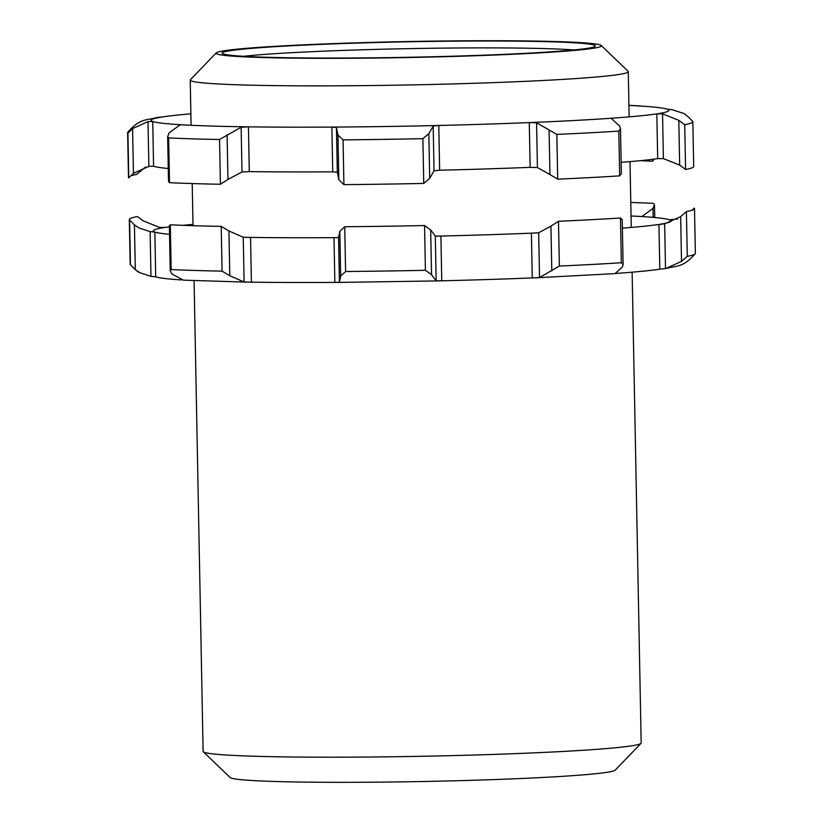 <?xml version="1.0" encoding="UTF-8"?>
<svg xmlns="http://www.w3.org/2000/svg" width="823" height="823" viewBox="0 0 823 823"><rect width="100%" height="100%" fill="white"/><g stroke="black" fill="none" stroke-linecap="round" stroke-linejoin="round"><path stroke-width="1.23" d="M243.69 56.303A180.062 7.469 178.9 0 1 408.733 48.639A180.062 7.469 178.9 0 1 573.94 49.966M229.432 50.82A186.646 7.746 -1.1 0 0 222.292 53.433A186.646 7.746 -1.1 0 0 408.897 57.271A186.646 7.746 -1.1 0 0 595.204 46.273A186.646 7.746 -1.1 0 0 438.608 41.315A186.646 7.746 -1.1 0 0 229.432 50.82M223.609 50.861A192.716 7.993 178.9 0 1 431.653 41.15A192.716 7.993 178.9 0 1 601.253 45.502A192.716 7.993 178.9 0 1 408.897 57.517A192.716 7.993 178.9 0 1 216.233 52.888A192.716 7.993 178.9 0 1 223.609 50.861M203.312 751.769L230.142 777.55A192.716 7.993 -1.1 0 0 422.796 781.511A192.716 7.993 -1.1 0 0 615.162 770.153L640.983 743.364A219.062 9.084 178.9 0 1 422.312 756.275A219.062 9.084 178.9 0 1 203.312 751.769A219.062 9.084 178.9 0 1 203.116 751.399L194.074 280.694M216.233 52.888L190.411 79.677A219.062 9.084 -1.1 0 0 190.226 80.057A219.062 9.084 -1.1 0 0 409.422 84.944A219.062 9.084 -1.1 0 0 628.278 71.652A219.062 9.084 -1.1 0 0 628.083 71.272L601.253 45.502M632.126 272.197L641.168 742.984A219.062 9.084 178.9 0 1 640.983 743.364M130.312 264.615A282.649 11.728 -1.1 0 0 130.446 264.769L135.291 269.625L140.023 272.804C138.357 272.444 135.116 269.707 130.312 264.615A282.649 11.728 -1.1 0 1 130.168 264.255L129.304 219.494A282.649 11.728 -1.1 0 1 137.4 216.542L143.336 220.934L159.6 227.415L165.32 227.405A258.936 10.74 -1.1 0 0 154.847 232.045L150.125 231.613L150.979 276.374L155.712 276.806L154.847 232.045A258.936 10.74 -1.1 0 0 169.528 234.318M135.291 269.625L134.437 224.874L139.169 228.043L150.125 231.613M134.437 224.874L129.592 220.008L130.446 264.769M129.304 219.494A282.649 11.728 -1.1 0 0 129.448 219.864A282.649 11.728 -1.1 0 0 129.592 220.008M140.023 272.804L150.979 276.374M183.22 280.026L171.842 273.915L170.227 270.602L171.163 269.543A282.649 11.728 -1.1 0 0 222.076 271.137L229.802 275.736L244.102 281.991L251.406 282.166L250.552 237.415L243.248 237.23L244.102 281.991M171.163 269.543L170.299 224.792L169.373 225.841L170.227 270.602M229.802 275.736L228.938 230.985L243.248 237.23M228.938 230.985L221.222 226.387L222.076 271.137M170.299 224.792A282.649 11.728 -1.1 0 0 221.222 226.387M339.426 282.279L338.572 237.518L333.994 237.662L334.858 282.412L339.426 282.279L340.681 276.065L345.588 271.508A282.649 11.728 -1.1 0 0 425.419 270.304L431.54 274.697L436.159 280.818L441.756 280.797L440.902 236.047L435.295 236.057L436.159 280.818M338.572 237.518L339.817 231.314L340.681 276.065M345.588 271.508L344.724 226.747L339.817 231.314M431.54 274.697L430.676 229.936L435.295 236.057M430.676 229.936L424.555 225.543L425.419 270.304M344.724 226.747A282.649 11.728 -1.1 0 0 424.555 225.543M539.538 277.526L538.674 232.775L531.411 233.166L532.265 277.927L539.538 277.526L559.362 266.045A282.649 11.728 -1.1 0 0 621.334 262.743L623.104 264.584L622.332 267.115L615.254 273.37M538.674 232.775L550.937 226.119L551.791 270.87M559.362 266.045L558.498 221.284L550.937 226.119M623.104 264.584L622.239 219.823L620.48 217.992L621.334 262.743M558.498 221.284A282.649 11.728 -1.1 0 0 620.48 217.992M614.637 273.524L615.265 273.503A258.936 10.74 178.9 0 1 614.493 273.555M665.519 268.596L664.655 223.846L658.945 224.432L659.809 269.183L665.735 268.565L681.516 261.385L687.267 256.354A282.649 11.728 -1.1 0 0 695.229 253.772A282.649 11.728 -1.1 0 0 695.363 253.402L694.509 208.651A282.649 11.728 -1.1 0 0 694.221 208.137L692.194 210.194M664.655 223.846L680.662 216.624L681.516 261.385M687.267 256.354L686.403 211.604L680.662 216.624M622.404 228.156A258.936 10.74 -1.1 0 0 658.945 224.432A258.936 10.74 -1.1 0 0 669.418 219.792L677.483 218.969M686.403 211.604A282.649 11.728 -1.1 0 0 694.375 209.011A282.649 11.728 -1.1 0 0 694.509 208.651M642.722 216.614L642.712 215.955L641.909 216.562A258.936 10.74 -1.1 0 0 631.046 215.986M630.788 202.458A282.649 11.728 -1.1 0 1 653.503 203.353L654.48 204.66L653.009 208.394L641.909 216.562A258.936 10.74 -1.1 0 1 669.418 219.792M659.809 269.183A258.936 10.74 178.9 0 1 615.265 273.503M538.283 277.68A258.936 10.74 178.9 0 1 532.265 277.927A258.936 10.74 178.9 0 1 441.756 280.797A258.936 10.74 178.9 0 1 436.962 280.91M436.097 236.16A258.936 10.74 -1.1 0 0 440.902 236.047A258.936 10.74 -1.1 0 0 531.411 233.166A258.936 10.74 -1.1 0 0 537.419 232.919M339.035 282.392A258.936 10.74 178.9 0 1 334.858 282.412A258.936 10.74 178.9 0 1 251.406 282.166A258.936 10.74 178.9 0 1 245.048 282.073M244.184 237.312A258.936 10.74 -1.1 0 0 250.552 237.415A258.936 10.74 -1.1 0 0 333.994 237.662A258.936 10.74 -1.1 0 0 338.171 237.631M181.646 279.933A258.936 10.74 178.9 0 1 155.712 276.806M192.994 224.401A258.936 10.74 -1.1 0 0 182.799 225.327M169.384 226.839A258.936 10.74 -1.1 0 0 165.32 227.405M653.441 159.209L652.701 161.236A282.649 11.728 178.9 0 0 640.201 160.691M641.354 106.085L639.78 105.992A258.936 10.74 -1.1 0 0 628.926 105.416M640.592 105.961L639.78 105.992L640.592 105.961M612.291 119.016L612.281 118.173A258.936 10.74 -1.1 0 0 656.826 113.862A258.936 10.74 -1.1 0 0 667.288 109.222L672.021 109.654L682.977 113.214C684.643 113.574 687.884 116.31 692.688 121.403A282.649 11.728 178.9 0 1 692.832 121.763A282.649 11.728 178.9 0 1 684.736 124.715L678.81 120.333L662.546 113.852L656.826 113.862L657.68 158.613L663.4 158.602L662.546 113.852M678.81 120.333L679.664 165.084L663.4 158.602M679.664 165.084L685.6 169.476L684.736 124.715M692.832 121.763L693.696 166.524A282.649 11.728 178.9 0 1 685.6 169.476M433.186 126.063L428.834 133.645L422.888 138.665A282.649 11.728 178.9 0 1 343.057 139.869L337.965 135.023L336.453 127.524L331.875 127.081A258.936 10.74 -1.1 0 0 438.782 125.477L433.186 126.063L434.04 170.824L439.636 170.227L438.782 125.477A258.936 10.74 -1.1 0 0 529.282 122.596A258.936 10.74 -1.1 0 0 612.281 118.173L611.664 118.779L619.626 126.073L620.501 128.83L618.814 131.104A282.649 11.728 178.9 0 1 556.832 134.406L536.565 122.781L529.282 122.596L530.146 167.347L537.429 167.532L536.565 122.781M612.281 118.173L611.664 118.779M618.814 131.104L619.668 175.865L621.355 173.591L620.501 128.83M549.085 129.828L549.939 174.579L537.429 167.532M549.939 174.579L557.696 179.167L556.832 134.406M619.668 175.865A282.649 11.728 178.9 0 1 557.696 179.167M434.04 170.824L429.688 178.406L428.834 133.645M422.888 138.665L423.742 183.426L429.688 178.406M241.139 127.246L219.556 139.509A282.649 11.728 178.9 0 1 168.633 137.904L167.655 136.608L169.137 132.873L180.237 124.705A258.936 10.74 -1.1 0 0 248.423 126.835L241.139 127.246L241.993 171.997L249.287 171.596L248.423 126.835A258.936 10.74 -1.1 0 0 331.875 127.081L332.739 171.842L337.317 172.285L336.453 127.524M337.965 135.023L338.829 179.774L337.317 172.285M338.829 179.774L343.921 184.63L343.057 139.869M423.742 183.426A282.649 11.728 178.9 0 1 343.921 184.63M241.993 171.997L227.95 179.445L227.097 134.684M219.556 139.509L220.41 184.259L227.95 179.445M167.655 136.608L168.52 181.358L169.497 182.665L168.633 137.904M220.41 184.259A282.649 11.728 178.9 0 1 169.497 182.665M179.435 125.312L180.247 125.086M148.006 121.619L148.87 166.38L153.582 166.225L152.728 121.475L148.006 121.619L132.585 128.583L127.915 133.131A282.649 11.728 178.9 0 1 127.637 132.616A282.649 11.728 178.9 0 1 127.771 132.256C140.085 118.214 145.764 120.58 157.265 117.463L163.191 116.835A258.936 10.74 -1.1 0 0 152.728 121.475A258.936 10.74 -1.1 0 0 180.237 124.705M148.87 166.38L133.439 173.334L132.585 128.583M127.915 133.131L128.779 177.881L133.439 173.334M130.806 175.824A282.649 11.728 178.9 0 1 136.597 174.425L145.517 167.059M128.779 177.881A282.649 11.728 178.9 0 1 128.491 177.377L127.637 132.616M168.273 168.499A258.936 10.74 178.9 0 1 153.582 166.225M332.739 171.842A258.936 10.74 178.9 0 1 249.287 171.596M530.146 167.347A258.936 10.74 178.9 0 1 439.636 170.227M657.68 158.613A258.936 10.74 178.9 0 1 621.139 162.337M667.288 109.222A258.936 10.74 -1.1 0 0 639.78 105.992M190.874 113.821A258.936 10.74 -1.1 0 0 163.191 116.835M653.009 208.394L653.174 217.375M631.272 227.436L630.006 161.627M629.142 116.866L628.278 71.652M193.024 225.687L192.212 183.56M191.09 125.281L190.226 80.057M654.727 217.519L654.48 204.66M665.735 268.565C677.236 265.438 682.915 267.804 695.229 253.772M536.462 277.783L613.855 273.668M338.171 282.423L438.114 280.91M183.364 280.149L247.106 282.145M653.616 159.178L653.627 160.176M628.926 105.323L639.636 105.869"/></g></svg>
